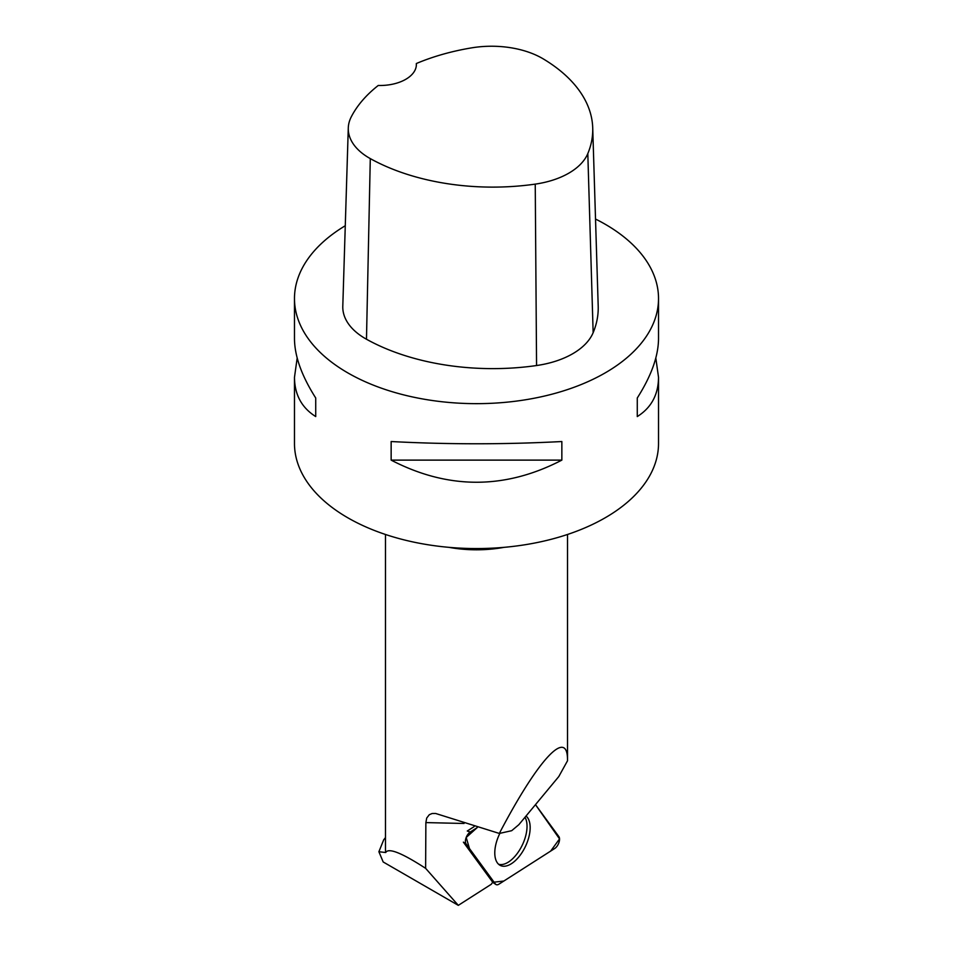 <?xml version="1.0" encoding="UTF-8"?>
<svg xmlns="http://www.w3.org/2000/svg" width="953" height="953" viewBox="0 0 953 953"><rect width="100%" height="100%" fill="white"/><g stroke="black" fill="none" stroke-linecap="round" stroke-linejoin="round"><path stroke-width="1.43" d="M466.088 843.941L495.369 883.955A7.219 3.705 115.5 0 0 495.905 884.479A7.219 3.705 115.5 0 0 498.991 884.134L554.706 848.504A7.219 3.705 115.5 0 0 558.899 842.666A7.219 3.705 115.5 0 0 558.863 836.603L535.479 804.642L559.542 838.914L550.655 851.1L503.863 881.025L494.071 882.168L469.472 848.563L466.196 837.473L477.262 827.549L470.246 832.04A7.219 3.705 115.5 0 0 466.053 837.878A7.219 3.705 115.5 0 0 466.088 843.941L463.384 842.142L492.665 882.156A6.754 3.467 115.5 0 0 492.713 882.228A29.126 14.962 115.5 0 0 491.307 884.253L458.31 905.35L383.189 861.977L378.889 851.732L383.69 839.855L385.488 837.544M499.896 833.315A27.947 14.355 115.5 0 0 497.287 839.486A27.947 14.355 115.5 0 0 499.896 865.217A27.947 14.355 115.5 0 0 527.664 841.058A27.947 14.355 115.5 0 0 526.032 816.018M499.324 833.446L511.69 830.694L518.849 824.679L558.792 776.552L567.511 760.78C568.036 727.079 538.564 758.493 499.324 833.446L435.664 813.481L432.138 813.505L429.303 814.708L426.718 818.043L425.872 822.594L425.622 868.338C401.761 852.852 388.455 847.574 385.715 852.518A91.011 52.546 180 0 1 385.488 848.825L385.488 534.478M567.511 704.493L567.511 683.158M378.889 851.732L385.715 852.518M425.622 868.338L458.31 905.35M474.141 826.62L467.268 831.016L470.246 832.04M416.33 63.529A176.531 101.923 180 0 1 471.687 47.853A71.868 41.491 180 0 1 543.329 58.943A176.531 101.923 180 0 1 592.718 127.845L598.198 306.139A182.023 105.092 180 0 1 593.147 332.68A77.36 44.66 180 0 1 536.563 365.535A182.023 105.092 180 0 1 366.476 339.232A77.36 44.66 180 0 1 342.794 306.27L348.286 127.976A71.868 41.491 180 0 1 351.204 116.981A176.531 101.923 180 0 1 378.246 85.472A36.405 21.014 180 0 0 416.378 64.482A36.405 21.014 180 0 0 416.33 63.529L416.33 65.483M592.718 127.845A176.531 101.923 180 0 1 587.81 153.588A71.868 41.491 180 0 1 535.241 184.12A176.531 101.923 180 0 1 370.288 158.603A71.868 41.491 180 0 1 348.286 127.976M595.518 219.047A182.023 105.092 180 0 1 605.215 224.253A182.023 105.092 180 0 1 658.523 298.563A182.023 105.092 180 0 1 476.5 403.655A182.023 105.092 180 0 1 294.477 298.563A182.023 105.092 180 0 1 345.272 225.73M658.523 298.563L658.523 338.696C658.38 356.196 651.292 375.959 637.271 397.997L637.271 416.568C651.292 407.753 658.38 394.673 658.523 377.317L658.523 443.467A182.023 105.092 180 0 1 546.152 540.554A182.023 105.092 180 0 1 347.785 517.777A182.023 105.092 180 0 1 294.477 443.467L294.477 377.317C294.62 394.673 301.708 407.753 315.729 416.568L315.729 397.997C301.708 375.959 294.62 356.196 294.477 338.696L294.477 298.563M297.181 358.006L294.477 377.317M391.147 460.12C448.053 489.616 504.947 489.616 561.853 460.12L561.853 441.537C504.947 444.515 448.053 444.515 391.147 441.537L391.147 460.12L561.853 460.12M658.523 377.317L655.819 358.006M637.271 416.568L637.271 397.997M315.729 397.997L315.729 416.568M498.562 864.228A27.685 14.224 115.5 0 0 520.683 848.182A27.685 14.224 115.5 0 0 524.996 817.269M492.665 882.156L495.369 883.955M448.97 547.344A91.011 52.546 -0 0 0 504.03 547.344M425.872 822.594L463.611 823.463A29.126 14.962 115.5 0 0 464.063 823.463M587.81 153.588L593.147 332.68M535.241 184.12L536.563 365.535M370.288 158.603L366.476 339.232M492.653 882.311L495.905 884.479M567.511 534.478L567.511 760.78"/></g></svg>

